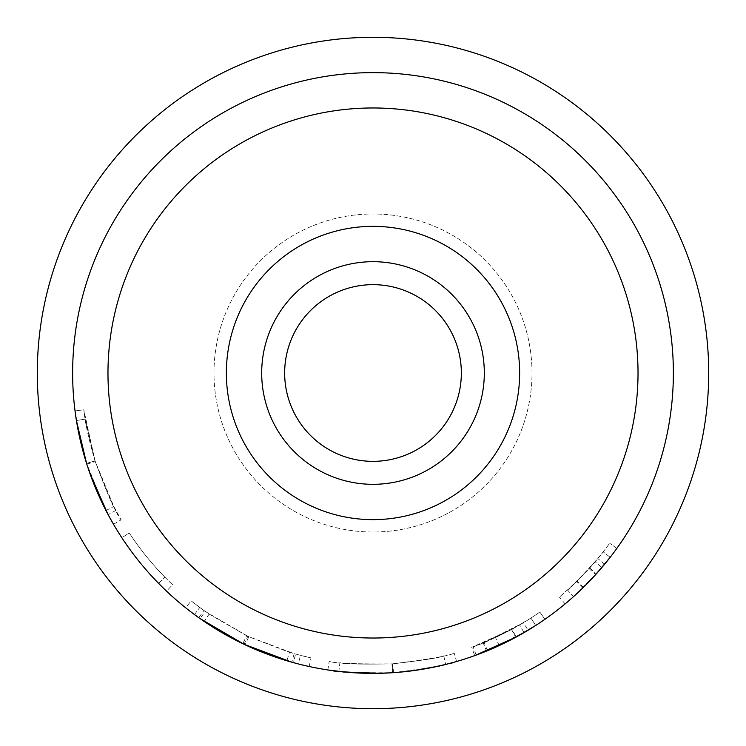 <?xml version="1.0" encoding="UTF-8"?>
<svg xmlns="http://www.w3.org/2000/svg" width="746" height="746" viewBox="0 0 746 746"><rect width="100%" height="100%" fill="white"/><g stroke="black" fill="none" stroke-linecap="round" stroke-linejoin="round"><path stroke-width="0.56" stroke-dasharray="3.73 2.8" d="M708.7 373A335.7 335.7 0 0 1 373 708.7A335.7 335.7 0 0 1 37.3 373A335.7 335.7 0 0 1 373 37.3A335.7 335.7 0 0 1 708.7 373A335.7 335.7 0 0 1 373 708.7A335.7 335.7 0 0 1 37.3 373A335.7 335.7 0 0 1 373 37.3A335.7 335.7 0 0 1 708.7 373A335.7 335.7 0 0 1 373 708.7A335.7 335.7 0 0 1 37.3 373A335.7 335.7 0 0 1 373 37.3A335.7 335.7 0 0 1 708.7 373M213.981 373A159.019 159.019 0 0 1 373 213.981A159.019 159.019 0 0 1 532.019 373A159.019 159.019 0 0 1 373 532.019A159.019 159.019 0 0 1 213.981 373A159.019 159.019 0 0 1 373 213.981A159.019 159.019 0 0 1 532.019 373A159.019 159.019 0 0 1 373 532.019A159.019 159.019 0 0 1 213.981 373M284.655 373A88.345 88.345 0 0 1 373 284.655A88.345 88.345 0 0 1 461.345 373A88.345 88.345 0 0 1 373 461.345A88.345 88.345 0 0 1 284.655 373M484.313 373A111.313 111.313 0 0 1 373 484.313A111.313 111.313 0 0 1 261.687 373A111.313 111.313 0 0 1 373 261.687A111.313 111.313 0 0 1 484.313 373A111.313 111.313 0 0 1 373 484.313A111.313 111.313 0 0 1 261.687 373A111.313 111.313 0 0 1 373 261.687A111.313 111.313 0 0 1 484.313 373A111.313 111.313 0 0 1 373 484.313A111.313 111.313 0 0 1 261.687 373A111.313 111.313 0 0 1 373 261.687A111.313 111.313 0 0 1 484.313 373A111.313 111.313 0 0 1 373 484.313A111.313 111.313 0 0 1 261.687 373A111.313 111.313 0 0 1 373 261.687A111.313 111.313 0 0 1 484.313 373A111.313 111.313 0 0 1 373 484.313A111.313 111.313 0 0 1 261.687 373A111.313 111.313 0 0 1 373 261.687A111.313 111.313 0 0 1 484.313 373A111.313 111.313 0 0 1 373 484.313A111.313 111.313 0 0 1 261.687 373A111.313 111.313 0 0 1 373 261.687A111.313 111.313 0 0 1 484.313 373A111.313 111.313 0 0 1 373 484.313A111.313 111.313 0 0 1 261.687 373A111.313 111.313 0 0 1 373 261.687A111.313 111.313 0 0 1 484.313 373M519.645 373A146.645 146.645 0 0 1 373 519.645A146.645 146.645 0 0 1 226.355 373A146.645 146.645 0 0 1 373 226.355A146.645 146.645 0 0 1 519.645 373A146.645 146.645 0 0 1 373 519.645A146.645 146.645 0 0 1 226.355 373A146.645 146.645 0 0 1 373 226.355A146.645 146.645 0 0 1 519.645 373M638.026 373A265.026 265.026 0 0 1 373 638.026A265.026 265.026 0 0 1 107.974 373A265.026 265.026 0 0 1 373 107.974A265.026 265.026 0 0 1 638.026 373A265.026 265.026 0 0 1 373 638.026A265.026 265.026 0 0 1 107.974 373A265.026 265.026 0 0 1 373 107.974A265.026 265.026 0 0 1 638.026 373A265.026 265.026 0 0 1 373 638.026A265.026 265.026 0 0 1 107.974 373A265.026 265.026 0 0 1 373 107.974A265.026 265.026 0 0 1 638.026 373M673.368 373A300.368 300.368 0 0 1 373 673.368A300.368 300.368 0 0 1 72.632 373A300.368 300.368 0 0 0 373 673.368A300.368 300.368 0 0 0 673.368 373A300.368 300.368 0 0 1 373 673.368A300.368 300.368 0 0 1 72.632 373A300.368 300.368 0 0 0 373 673.368A300.368 300.368 0 0 0 673.368 373A300.368 300.368 0 0 1 373 673.368A300.368 300.368 0 0 1 72.632 373A300.368 300.368 0 0 1 373 72.632A300.368 300.368 0 0 1 673.368 373A300.368 300.368 0 0 0 373 72.632A300.368 300.368 0 0 0 72.632 373A300.368 300.368 0 0 1 373 72.632A300.368 300.368 0 0 1 673.368 373A300.368 300.368 0 0 0 373 72.632A300.368 300.368 0 0 0 72.632 373A300.368 300.368 0 0 1 373 72.632A300.368 300.368 0 0 1 673.368 373M566.111 603.057L583.381 587.382L604.661 564.19A300.368 300.368 0 0 0 616.83 548.394A300.368 300.368 0 0 1 601.891 567.492L576.779 593.667M572.639 597.415L570.42 599.364M528.037 630.258A300.368 300.368 0 0 0 544.906 619.301A300.368 300.368 0 0 1 524.056 632.617L519.608 624.98L495.503 637.541L473.15 646.782C476.703 646.12 489.628 640.292 511.915 629.307L471.705 647.314L474.698 655.622A300.368 300.368 0 0 0 487.502 650.68L528.037 630.258L523.478 622.686L484.135 642.52A291.527 291.527 0 0 1 471.705 647.314M520.148 634.855L491.922 648.815M482.196 652.806L481.198 653.198M476.507 654.969L476.181 655.081C479.846 654.401 493.162 648.395 516.129 637.075L511.915 629.307M413.172 670.663L387.603 673.004M381.066 673.256L380.227 673.274M347.282 672.258L346.237 672.165M328.939 670.113L327.867 669.955C331.327 672.006 352.867 672.929 392.499 672.733C431.831 667.791 453.204 664.052 456.599 661.497L452.981 662.523M444.812 664.649L442.061 665.32M441.865 665.367L437.501 666.355M245.08 644.758L286.902 660.76L289.439 652.293L248.847 636.767L245.08 644.758A300.368 300.368 0 0 1 242.823 643.686L204.171 621.427L194.51 614.573A300.368 300.368 0 0 1 185.67 607.785L198.781 617.679A300.368 300.368 0 0 0 200.096 618.602L205.178 611.384A291.527 291.527 0 0 1 203.9 610.48L198.781 617.679M286.902 660.76L298.288 663.921A300.368 300.368 0 0 0 309.161 666.504L293.309 662.597A300.368 300.368 0 0 1 291.779 662.178L294.166 653.664L247.821 636.282L244.026 644.264M166.526 591.14A300.368 300.368 0 0 1 121.859 537.754L129.244 532.914A291.527 291.527 0 0 0 164.913 577.18A291.527 291.527 0 0 1 129.244 532.914L121.859 537.754L129.244 532.914A291.527 291.527 0 0 0 164.913 577.18A291.527 291.527 0 0 1 129.244 532.914L121.859 537.754A300.368 300.368 0 0 0 158.609 583.363A300.368 300.368 0 0 1 121.859 537.754A300.368 300.368 0 0 0 158.609 583.363A300.368 300.368 0 0 1 121.859 537.754A300.368 300.368 0 0 0 166.526 591.14L172.596 584.724A291.527 291.527 0 0 1 129.244 532.914A291.527 291.527 0 0 0 172.596 584.724L166.526 591.14M79.822 438.312L75.038 410.925L76.418 420.539L86.825 464.217C98.453 495.251 105.55 512.036 108.105 514.581L107.993 514.386M89.893 473.337L86.592 463.49L95.012 460.823L85.147 419.14L95.236 461.532C106.529 491.661 113.42 507.951 115.891 510.423C113.355 507.895 106.398 491.362 95.012 460.823M75.038 410.925L83.804 409.806L94.994 460.758L113.821 506.478L121.141 519.822C117.868 517.239 109.168 497.591 95.04 460.897C88.895 440.075 85.156 423.047 83.804 409.806L85.147 419.14L76.418 420.539L85.147 419.14L83.804 409.806L75.038 410.925C76.446 424.633 80.288 442.126 86.564 463.415L105.969 510.525L113.373 524.037M115.891 510.423L108.105 514.581L102.454 503.475M100.039 498.337L94.602 485.758M90.667 475.491L86.555 463.378M86.433 462.986L85.557 460.142M85.482 459.909L84.475 456.505M82.517 449.418L80.111 439.599M86.825 464.217L95.236 461.532M86.564 463.415L94.994 460.758M105.969 510.525L113.821 506.478M113.513 524.279L121.141 519.822M86.611 463.555L95.04 460.897M158.609 583.363L164.913 577.18L158.609 583.363M248.847 636.767A291.527 291.527 0 0 1 246.646 635.723L242.823 643.686M194.51 614.573L199.76 607.468L209.132 614.117L204.171 621.427M209.132 614.117L246.646 635.723M199.76 607.468A291.527 291.527 0 0 1 191.172 600.884L185.67 607.785M203.9 610.48L191.172 600.884M247.821 636.282L205.178 611.384M309.161 666.504L311.035 657.869L295.649 654.083L293.309 662.597M295.649 654.083A291.527 291.527 0 0 1 294.166 653.664M311.035 657.869A291.527 291.527 0 0 1 300.489 655.37L298.288 663.921M289.439 652.293L300.489 655.37M327.867 669.955L329.191 661.217C332.53 663.213 353.445 664.108 391.92 663.912C430.106 659.128 450.845 655.492 454.137 653.011C451.265 655.352 430.852 658.97 392.881 663.847C353.837 664.136 332.613 663.259 329.191 661.217M392.499 672.733L391.92 663.912M456.599 661.497L454.137 653.011M393.487 672.668L392.881 663.847M443.739 655.818C440.746 657.571 423.616 660.266 392.349 663.884C423.775 660.238 440.905 657.543 443.739 655.818L445.66 664.444M339.878 662.644C343.132 664.015 360.626 664.425 392.349 663.884C360.421 664.416 342.927 664.005 339.878 662.644L338.87 671.419C342.228 672.836 360.253 673.256 392.937 672.696L388.918 672.939M403.017 671.857L392.937 672.696L392.349 663.884L392.937 672.696C425.313 668.938 442.965 666.169 445.884 664.388M429.677 667.968L427.132 668.444M421.714 669.386L418.814 669.852M380.992 673.256L377.635 673.33M371.191 673.358L368.048 673.321M340.969 671.652L338.87 671.419M499.214 645.56L495.503 637.541M476.181 655.081L473.15 646.782M487.502 650.68L484.135 642.52M519.608 624.98A291.527 291.527 0 0 0 539.852 612.056L544.906 619.301L539.852 612.056A291.527 291.527 0 0 1 530.91 618.061L535.693 625.484L530.91 618.061A291.527 291.527 0 0 1 523.478 622.686M511.998 629.26C496.286 637.252 486.681 641.802 483.194 642.903C486.616 641.821 496.062 637.354 511.532 629.512A291.527 291.527 0 0 0 530.91 618.061L511.998 629.26L516.213 637.019L507.289 641.672M487.194 650.81L486.532 651.081L483.194 642.903M535.693 625.484L530.91 618.061L535.693 625.484A300.368 300.368 0 0 1 515.728 637.28L511.532 629.512M486.532 651.081C490.057 649.962 499.792 645.365 515.728 637.28M595.159 561.775L576.499 581.749L559.425 597.126L577.19 581.078L597.844 558.567A291.527 291.527 0 0 0 603.206 551.863L589.732 567.986C577.73 580.64 570.345 588.007 567.575 590.086L589.098 568.676A291.527 291.527 0 0 0 603.206 551.863L610.181 557.29L603.206 551.863A291.527 291.527 0 0 0 609.659 543.237A291.527 291.527 0 0 1 595.159 561.775L601.891 567.492M582.673 588.072L576.499 581.749M565.076 603.924L559.425 597.126M583.381 587.382L577.19 581.078M616.83 548.394L609.659 543.237L616.83 548.394M573.972 596.222L573.478 596.669L567.575 590.086M589.732 567.986L596.296 573.888L589.527 581.171M584.687 586.095L578.887 591.699M610.181 557.29L603.206 551.863L610.181 557.29A300.368 300.368 0 0 1 595.644 574.607L589.098 568.676M573.478 596.669L595.644 574.607M604.661 564.19L597.844 558.567"/><path stroke-width="1.12" d="M708.7 373A335.7 335.7 0 0 1 373 708.7A335.7 335.7 0 0 1 37.3 373A335.7 335.7 0 0 1 373 37.3A335.7 335.7 0 0 1 708.7 373M284.655 373A88.345 88.345 0 0 1 373 284.655A88.345 88.345 0 0 1 461.345 373A88.345 88.345 0 0 1 373 461.345A88.345 88.345 0 0 1 284.655 373M484.313 373A111.313 111.313 0 0 1 373 484.313A111.313 111.313 0 0 1 261.687 373A111.313 111.313 0 0 1 373 261.687A111.313 111.313 0 0 1 484.313 373M519.645 373A146.645 146.645 0 0 1 373 519.645A146.645 146.645 0 0 1 226.355 373A146.645 146.645 0 0 1 373 226.355A146.645 146.645 0 0 1 519.645 373M638.026 373A265.026 265.026 0 0 1 373 638.026A265.026 265.026 0 0 1 107.974 373A265.026 265.026 0 0 1 373 107.974A265.026 265.026 0 0 1 638.026 373M673.368 373A300.368 300.368 0 0 1 373 673.368A300.368 300.368 0 0 1 72.632 373A300.368 300.368 0 0 1 373 72.632A300.368 300.368 0 0 1 673.368 373M576.779 593.667L572.639 597.415M570.42 599.364L566.111 603.057M524.056 632.617L520.148 634.855M491.922 648.815L482.196 652.806M481.198 653.198L476.507 654.969M516.129 637.075L474.698 655.622M387.603 673.004L381.066 673.256M380.227 673.274L347.282 672.258M346.237 672.165L328.939 670.113M452.981 662.523L444.812 664.649M437.501 666.355L413.172 670.663M291.779 662.178L244.026 644.264L200.096 618.602M107.993 514.386L89.893 473.337M86.592 463.49L76.418 420.539L75.038 410.925M113.373 524.037L108.105 514.581M102.454 503.475L100.039 498.337M94.602 485.758L90.667 475.491M84.475 456.505L82.517 449.418M80.111 439.599L79.822 438.312M445.66 664.444L429.677 667.968M427.132 668.444L421.714 669.386M418.814 669.852L403.017 671.857M388.918 672.939L380.992 673.256M377.635 673.33L371.191 673.358M368.048 673.321L340.969 671.652M507.289 641.672L487.194 650.81M535.693 625.484L516.213 637.019M589.527 581.171L584.687 586.095M578.887 591.699L573.972 596.222M610.181 557.29L596.296 573.888"/></g></svg>
